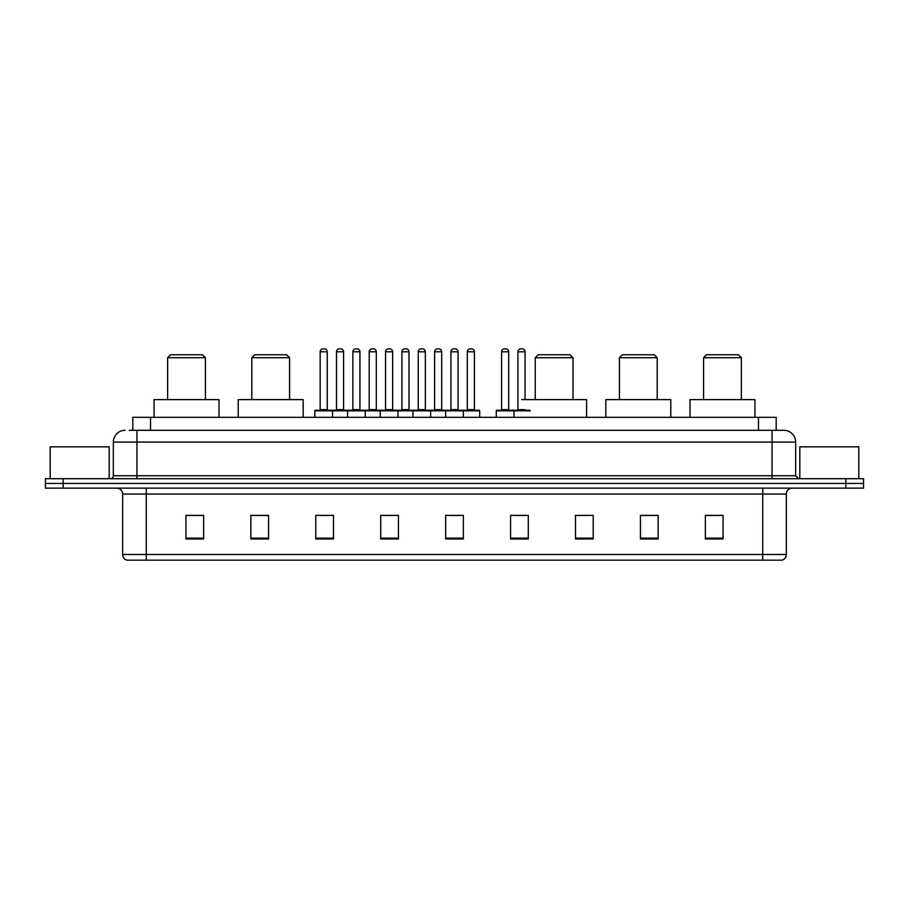 <?xml version="1.0" encoding="UTF-8"?>
<svg xmlns="http://www.w3.org/2000/svg" width="909" height="909" viewBox="0 0 909 909"><rect width="100%" height="100%" fill="white"/><g stroke="black" fill="none" stroke-linecap="round" stroke-linejoin="round"><path stroke-width="1.36" d="M129.271 430.298L136.941 430.298L129.271 430.298L132.816 430.298L132.816 417.311L776.184 417.311L776.184 430.298M125.135 430.298A11.806 11.806 0 0 0 113.33 442.104L113.33 475.748A2.954 2.954 0 0 1 110.375 478.702M795.67 442.104L136.941 442.104L136.941 430.298L783.865 430.298A11.806 11.806 0 0 1 795.67 442.104L795.67 475.748L798.625 478.702M63.153 478.702L45.45 478.702L45.45 483.418L63.153 483.418L45.45 483.418L45.45 488.144L63.153 488.144L63.153 483.418L845.847 483.418L63.153 483.418L63.153 478.702L845.847 478.702L845.847 483.418L863.55 483.418L845.847 483.418L845.847 488.144L63.153 488.144M863.55 478.702L863.55 483.418L863.55 478.702L845.847 478.702M783.683 430.298L779.729 430.298M781.797 560.16L127.203 560.16M126.908 560.16A5.897 5.897 0 0 1 122.658 554.49L146.269 554.49L146.269 560.16L762.731 560.16L762.731 554.49L786.342 554.49L786.342 494.053A5.897 5.897 0 0 1 792.25 488.144M122.658 554.49L122.658 494.053C122.306 490.462 120.34 488.497 116.75 488.144M723.064 538.969L723.064 515.358L705.361 515.358L705.361 538.969L723.064 538.969M658.139 538.969L658.139 515.358L640.436 515.358L640.436 538.969L658.139 538.969M593.213 538.969L593.213 515.358L575.499 515.358L575.499 538.969L593.213 538.969M528.288 538.969L528.288 515.358L510.574 515.358L510.574 538.969L528.288 538.969M203.639 538.969L203.639 515.358L185.936 515.358L185.936 538.969L203.639 538.969M268.564 538.969L268.564 515.358L250.861 515.358L250.861 538.969L268.564 538.969M333.501 538.969L333.501 515.358L315.787 515.358L315.787 538.969L333.501 538.969M398.426 538.969L398.426 515.358L380.712 515.358L380.712 538.969L398.426 538.969M463.351 538.969L463.351 515.358L445.649 515.358L445.649 538.969L463.351 538.969M863.55 488.144L863.55 483.418L863.55 488.144L845.847 488.144M762.731 560.16L781.626 560.16M593.213 515.358L575.499 515.471L593.213 515.358M384.677 515.471L393.529 515.471M319.275 515.471L328.126 515.471M517.062 515.471L525.925 515.471M450.069 515.471L458.931 515.471M268.564 515.471L250.861 515.471M203.639 515.471L185.936 515.471M658.139 515.471L640.436 515.471M723.064 515.471L705.361 515.471M109.194 478.702L109.194 446.83L50.177 446.83L50.177 478.702M167.631 357.703L205.411 357.703L202.457 354.749L170.585 354.749L167.631 357.703L167.631 399.608M205.411 357.703L205.411 399.608M218.989 417.311L218.989 399.608L154.053 399.608L154.053 417.311M251.804 357.703L289.585 357.703L286.63 354.749L254.759 354.749L251.804 357.703L251.804 399.608M289.585 357.703L289.585 399.608M303.163 417.311L303.163 399.608L238.226 399.608L238.226 417.311M535.242 357.703L573.022 357.703L570.068 354.749L538.196 354.749L535.242 357.703L535.242 399.608M573.022 357.703L573.022 399.608M586.6 417.311L586.6 399.608L521.675 399.608M619.415 357.703L657.196 357.703L654.241 354.749L622.37 354.749L619.415 357.703L619.415 399.608M657.196 357.703L657.196 399.608M670.774 417.311L670.774 399.608L605.837 399.608L605.837 417.311M703.589 357.703L741.369 357.703L738.415 354.749L706.543 354.749L703.589 357.703L703.589 399.608M741.369 357.703L741.369 399.608M754.947 417.311L754.947 399.608L690.011 399.608L690.011 417.311M858.823 478.702L858.823 446.83L799.806 446.83L799.806 478.702M462.59 410.232L479.111 410.232A0.591 0.591 0 0 1 479.702 410.823L314.844 410.823A0.591 0.591 0 0 1 315.434 410.232L331.967 410.232A0.591 0.591 0 0 1 332.558 410.823L332.558 417.311M327.24 409.641A0.591 0.591 0 0 0 327.831 410.232L319.57 410.232A0.591 0.591 0 0 0 320.161 409.641L327.24 409.641L327.24 351.794A2.954 2.954 0 0 0 324.286 348.84L323.104 348.84L324.286 348.84M327.24 351.794L320.161 351.794A2.954 2.954 0 0 1 323.104 348.84M320.161 351.794L320.161 409.641M314.844 410.823L314.844 417.311M347.545 417.311L347.545 410.823A0.591 0.591 0 0 1 348.136 410.232L364.668 410.232A0.591 0.591 0 0 1 365.248 410.823L365.248 417.311M359.941 409.641A0.591 0.591 0 0 0 360.532 410.232L352.272 410.232A0.591 0.591 0 0 0 352.862 409.641L359.941 409.641L359.941 351.794A2.954 2.954 0 0 0 356.987 348.84L355.805 348.84L356.987 348.84M359.941 351.794L352.862 351.794A2.954 2.954 0 0 1 355.805 348.84M352.862 351.794L352.862 409.641M380.246 417.311L380.246 410.823A0.591 0.591 0 0 1 380.837 410.232L397.358 410.232A0.591 0.591 0 0 1 397.949 410.823L397.949 417.311M392.643 409.641A0.591 0.591 0 0 0 393.233 410.232L384.973 410.232A0.591 0.591 0 0 0 385.552 409.641L392.643 409.641L392.643 351.794A2.954 2.954 0 0 0 389.688 348.84L388.507 348.84L389.688 348.84M392.643 351.794L385.552 351.794A2.954 2.954 0 0 1 388.507 348.84M385.552 351.794L385.552 409.641M412.947 417.311L412.947 410.823A0.591 0.591 0 0 1 413.538 410.232L430.059 410.232A0.591 0.591 0 0 1 430.65 410.823L430.65 417.311M425.344 409.641A0.591 0.591 0 0 0 425.935 410.232L417.663 410.232A0.591 0.591 0 0 0 418.254 409.641L425.344 409.641L425.344 351.794A2.954 2.954 0 0 0 422.39 348.84L421.208 348.84L422.39 348.84M425.344 351.794L418.254 351.794A2.954 2.954 0 0 1 421.208 348.84M418.254 351.794L418.254 409.641M445.649 417.311L445.649 410.823A0.591 0.591 0 0 1 446.239 410.232L462.761 410.232A0.591 0.591 0 0 1 463.351 410.823L463.351 417.311M458.045 409.641A0.591 0.591 0 0 0 458.636 410.232L450.364 410.232A0.591 0.591 0 0 0 450.955 409.641L458.045 409.641L458.045 351.794A2.954 2.954 0 0 0 455.091 348.84L453.909 348.84L455.091 348.84M458.045 351.794L450.955 351.794A2.954 2.954 0 0 1 453.909 348.84M450.955 351.794L450.955 409.641M530.345 410.823L496.291 410.823A0.591 0.591 0 0 1 496.882 410.232L513.403 410.232A0.591 0.591 0 0 1 513.994 410.823L513.994 417.311M508.688 409.641A0.591 0.591 0 0 0 509.279 410.232L501.018 410.232A0.591 0.591 0 0 0 501.598 409.641L508.688 409.641L508.688 351.794A2.954 2.954 0 0 0 505.734 348.84L504.552 348.84L505.734 348.84M508.688 351.794L501.598 351.794A2.954 2.954 0 0 1 504.552 348.84M501.598 351.794L501.598 409.641M496.291 410.823L496.291 417.311M348.317 410.232L331.785 410.232M336.512 351.794A2.954 2.954 0 0 1 339.455 348.84L340.636 348.84A2.954 2.954 0 0 1 343.591 351.794L336.512 351.794L336.512 409.641A0.591 0.591 0 0 1 335.921 410.232M343.591 351.794L343.591 409.641A0.591 0.591 0 0 0 344.181 410.232M381.007 410.232L364.486 410.232M369.213 351.794A2.954 2.954 0 0 1 372.156 348.84L373.338 348.84A2.954 2.954 0 0 1 376.292 351.794L369.213 351.794L369.213 409.641A0.591 0.591 0 0 1 368.622 410.232M376.292 351.794L376.292 409.641A0.591 0.591 0 0 0 376.883 410.232M413.709 410.232L397.188 410.232M401.903 351.794A2.954 2.954 0 0 1 404.857 348.84L406.039 348.84A2.954 2.954 0 0 1 408.993 351.794L401.903 351.794L401.903 409.641A0.591 0.591 0 0 1 401.312 410.232M408.993 351.794L408.993 409.641A0.591 0.591 0 0 0 409.584 410.232M446.41 410.232L429.889 410.232M434.604 351.794A2.954 2.954 0 0 1 437.559 348.84L438.74 348.84A2.954 2.954 0 0 1 441.694 351.794L434.604 351.794L434.604 409.641A0.591 0.591 0 0 1 434.013 410.232M441.694 351.794L441.694 409.641A0.591 0.591 0 0 0 442.285 410.232M467.306 351.794A2.954 2.954 0 0 1 470.26 348.84L471.441 348.84A2.954 2.954 0 0 1 474.396 351.794L467.306 351.794L467.306 409.641A0.591 0.591 0 0 1 466.715 410.232M474.396 351.794L474.396 409.641A0.591 0.591 0 0 0 474.987 410.232M479.702 410.823L479.702 417.311M513.233 410.232L529.754 410.232M517.948 351.794A2.954 2.954 0 0 1 520.902 348.84L522.084 348.84A2.954 2.954 0 0 1 525.038 351.794L517.948 351.794L517.948 409.641A0.591 0.591 0 0 1 517.357 410.232M525.038 351.794L525.038 399.608M150.53 430.298L150.53 417.311M758.47 430.298L758.47 417.311M136.941 478.702L136.941 442.104L113.33 442.104M113.33 475.748L795.67 475.748M772.059 430.298L772.059 478.702M762.731 488.144L762.731 494.053L122.658 494.053M786.342 494.053L762.731 494.053L762.731 554.49L146.269 554.49L146.269 488.144M463.351 538.151L445.649 538.151M398.426 538.151L380.712 538.151M333.501 538.151L315.787 538.151M268.564 538.151L250.861 538.151M203.639 538.151L185.936 538.151M528.288 538.151L510.574 538.151M593.213 538.151L575.499 538.151M658.139 538.151L640.436 538.151M723.064 538.151L705.361 538.151M336.512 409.641L343.591 409.641M369.213 409.641L376.292 409.641M401.903 409.641L408.993 409.641M434.604 409.641L441.694 409.641M467.306 409.641L474.396 409.641M517.948 409.641L525.038 409.641M782.092 560.16C784.762 559.205 786.183 557.319 786.342 554.49"/></g></svg>
